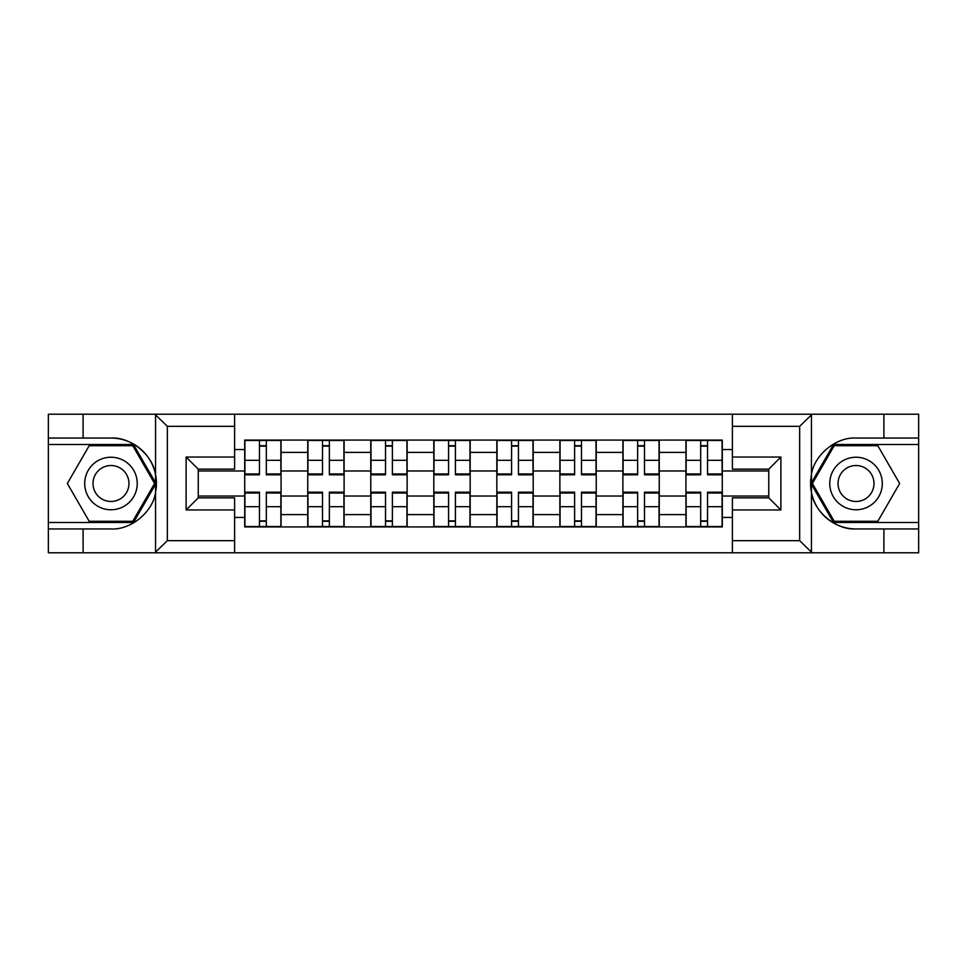 <?xml version="1.0" encoding="UTF-8"?>
<svg xmlns="http://www.w3.org/2000/svg" width="967" height="967" viewBox="0 0 967 967"><rect width="100%" height="100%" fill="white"/><g stroke="black" fill="none" stroke-linecap="round" stroke-linejoin="round"><path stroke-width="1.45" d="M798.246 552.798L918.65 552.798L918.65 444.506L833.518 444.506L810.999 483.5L833.518 522.494L918.65 522.494M234.606 552.798L732.394 552.798L732.394 497.848L768.753 497.848L768.753 469.152L732.394 469.152L732.394 414.202L234.606 414.202L234.606 469.152L198.247 469.152L198.247 497.848L234.606 497.848L234.606 552.798L154.853 552.798L167.339 540.674L234.606 540.674M154.853 552.798L48.35 552.798L48.35 528.949L83.102 528.949L83.102 552.798L168.754 552.798M307.748 526.93L307.748 452.387L281.071 452.387L281.071 526.93M281.071 452.387L281.071 440.07M307.748 452.387L307.748 440.07M344.107 440.07L344.107 526.93M370.772 526.93L370.772 440.07M407.131 440.07L407.131 526.93M433.808 526.93L433.808 440.07M470.167 440.07L470.167 526.93M496.833 526.93L496.833 440.07M533.192 440.07L533.192 526.93M559.869 526.93L559.869 440.07M596.228 440.07L596.228 526.93M622.893 526.93L622.893 440.07M659.252 440.07L659.252 526.93M685.929 526.93L685.929 440.07M685.929 496.023L659.252 496.023M622.893 496.023L596.228 496.023M559.869 496.023L533.192 496.023M496.833 496.023L470.167 496.023M433.808 496.023L407.131 496.023M370.772 496.023L344.107 496.023M307.748 496.023L281.071 496.023M685.929 470.977L659.252 470.977M622.893 470.977L596.228 470.977M559.869 470.977L533.192 470.977M496.833 470.977L470.167 470.977M433.808 470.977L407.131 470.977M370.772 470.977L344.107 470.977M307.748 470.977L281.071 470.977M198.247 496.023L244.711 496.023L244.711 470.977L198.247 470.977M234.606 449.558L244.711 449.558L244.711 470.977M768.753 470.977L722.289 470.977L722.289 440.07L244.711 440.07L244.711 449.558M722.289 449.558L732.394 449.558M732.394 517.442L722.289 517.442L722.289 496.023L768.753 496.023M244.711 496.023L244.711 526.93L722.289 526.93L722.289 517.442M244.711 517.442L234.606 517.442M722.289 470.977L722.289 496.023M266.324 520.875L259.458 520.875M259.458 446.125L266.324 446.125M329.36 520.875L322.495 520.875M322.495 446.125L329.36 446.125M392.384 520.875L385.519 520.875M385.519 446.125L392.384 446.125M455.421 520.875L448.555 520.875M448.555 446.125L455.421 446.125M518.445 520.875L511.579 520.875M511.579 446.125L518.445 446.125M581.481 520.875L574.616 520.875M574.616 446.125L581.481 446.125M644.506 520.875L637.64 520.875M637.64 446.125L644.506 446.125M707.542 520.875L700.676 520.875M700.676 446.125L707.542 446.125M266.324 474.809L266.324 440.468L280.877 440.468L280.877 474.809L266.324 474.809M259.458 445.727L266.324 445.727M259.458 440.468L244.917 440.468L244.917 474.809L259.458 474.809L259.458 440.468L266.324 440.468M259.458 492.191L259.458 526.532L244.917 526.532L244.917 492.191L259.458 492.191M266.324 521.273L259.458 521.273M266.324 526.532L280.877 526.532L280.877 492.191L266.324 492.191L266.324 526.532L259.458 526.532M329.36 474.809L329.36 440.468L343.901 440.468L343.901 474.809L329.36 474.809M322.495 445.727L329.36 445.727M322.495 440.468L307.941 440.468L307.941 474.809L322.495 474.809L322.495 440.468L329.36 440.468M392.384 474.809L392.384 440.468L406.938 440.468L406.938 474.809L392.384 474.809M385.519 445.727L392.384 445.727M385.519 440.468L370.977 440.468L370.977 474.809L385.519 474.809L385.519 440.468L392.384 440.468M83.102 528.949L110.975 528.949C130.775 530.206 152.967 511.966 155.566 492.3L155.566 474.7C152.967 455.034 130.775 436.794 110.975 438.051L48.35 438.051L48.35 522.494L133.482 522.494L156.001 483.5L133.482 444.506L48.35 444.506M234.606 426.326L167.339 426.326L154.853 414.202L48.35 414.202L48.35 438.051M48.35 528.949L48.35 522.494M83.102 414.202L83.102 438.051M154.853 414.202L234.606 414.202M110.975 438.051A45.449 45.449 0 0 1 155.566 492.3L155.566 552.435M198.247 469.152L186.123 457.04L234.606 457.04M234.606 509.96L186.123 509.96L198.247 497.848M732.394 414.202L812.147 414.202L799.661 426.326L732.394 426.326M883.898 438.051L883.898 414.202L918.65 414.202L918.65 438.051L856.025 438.051C836.225 436.794 814.033 455.034 811.434 474.7L811.434 492.3C814.033 511.966 836.225 530.206 856.025 528.949L918.65 528.949M812.147 414.202L883.898 414.202M918.65 438.051L918.65 444.506M732.394 540.674L799.661 540.674L812.147 552.798L883.898 552.798L883.898 528.949M812.147 552.798L732.394 552.798M856.025 528.949A45.449 45.449 0 0 1 811.434 474.7L811.434 414.565M768.753 497.848L780.877 509.96L732.394 509.96M732.394 457.04L780.877 457.04L768.753 469.152M84.709 483.5A26.266 26.266 0 0 0 110.975 509.766A26.266 26.266 0 0 0 137.241 483.5A26.266 26.266 0 0 0 110.975 457.234A26.266 26.266 0 0 0 84.709 483.5M93.001 483.5A17.974 17.974 0 0 0 110.975 501.474A17.974 17.974 0 0 0 128.962 483.5A17.974 17.974 0 0 0 110.975 465.526A17.974 17.974 0 0 0 93.001 483.5M132.781 445.727L154.599 483.5L132.781 521.273L89.169 521.273L67.352 483.5L89.169 445.727L132.781 445.727M829.759 483.5A26.266 26.266 0 0 0 856.025 509.766A26.266 26.266 0 0 0 882.291 483.5A26.266 26.266 0 0 0 856.025 457.234A26.266 26.266 0 0 0 829.759 483.5M838.038 483.5A17.974 17.974 0 0 0 856.025 501.474A17.974 17.974 0 0 0 873.999 483.5A17.974 17.974 0 0 0 856.025 465.526A17.974 17.974 0 0 0 838.038 483.5M877.831 445.727L899.648 483.5L877.831 521.273L834.219 521.273L812.401 483.5L834.219 445.727L877.831 445.727M322.495 492.191L322.495 526.532L307.941 526.532L307.941 492.191L322.495 492.191M329.36 521.273L322.495 521.273M329.36 526.532L343.901 526.532L343.901 492.191L329.36 492.191L329.36 526.532L322.495 526.532M385.519 492.191L385.519 526.532L370.977 526.532L370.977 492.191L385.519 492.191M392.384 521.273L385.519 521.273M392.384 526.532L406.938 526.532L406.938 492.191L392.384 492.191L392.384 526.532L385.519 526.532M455.421 474.809L455.421 440.468L469.962 440.468L469.962 474.809L455.421 474.809M448.555 445.727L455.421 445.727M448.555 440.468L434.002 440.468L434.002 474.809L448.555 474.809L448.555 440.468L455.421 440.468M518.445 474.809L518.445 440.468L532.998 440.468L532.998 474.809L518.445 474.809M511.579 445.727L518.445 445.727M511.579 440.468L497.038 440.468L497.038 474.809L511.579 474.809L511.579 440.468L518.445 440.468M581.481 474.809L581.481 440.468L596.023 440.468L596.023 474.809L581.481 474.809M574.616 445.727L581.481 445.727M574.616 440.468L560.062 440.468L560.062 474.809L574.616 474.809L574.616 440.468L581.481 440.468M448.555 492.191L448.555 526.532L434.002 526.532L434.002 492.191L448.555 492.191M455.421 521.273L448.555 521.273M455.421 526.532L469.962 526.532L469.962 492.191L455.421 492.191L455.421 526.532L448.555 526.532M511.579 492.191L511.579 526.532L497.038 526.532L497.038 492.191L511.579 492.191M518.445 521.273L511.579 521.273M518.445 526.532L532.998 526.532L532.998 492.191L518.445 492.191L518.445 526.532L511.579 526.532M574.616 492.191L574.616 526.532L560.062 526.532L560.062 492.191L574.616 492.191M581.481 521.273L574.616 521.273M581.481 526.532L596.023 526.532L596.023 492.191L581.481 492.191L581.481 526.532L574.616 526.532M644.506 474.809L644.506 440.468L659.059 440.468L659.059 474.809L644.506 474.809M637.64 445.727L644.506 445.727M637.64 440.468L623.099 440.468L623.099 474.809L637.64 474.809L637.64 440.468L644.506 440.468M637.64 492.191L637.64 526.532L623.099 526.532L623.099 492.191L637.64 492.191M644.506 521.273L637.64 521.273M644.506 526.532L659.059 526.532L659.059 492.191L644.506 492.191L644.506 526.532L637.64 526.532M707.542 474.809L707.542 440.468L722.083 440.468L722.083 474.809L707.542 474.809M700.676 445.727L707.542 445.727M700.676 440.468L686.123 440.468L686.123 474.809L700.676 474.809L700.676 440.468L707.542 440.468M700.676 492.191L700.676 526.532L686.123 526.532L686.123 492.191L700.676 492.191M707.542 521.273L700.676 521.273M707.542 526.532L722.083 526.532L722.083 492.191L707.542 492.191L707.542 526.532L700.676 526.532M622.893 452.387L596.228 452.387M559.869 452.387L533.192 452.387M496.833 452.387L470.167 452.387M433.808 452.387L407.131 452.387M370.772 452.387L344.107 452.387M685.929 452.387L659.252 452.387M622.893 514.613L596.228 514.613M559.869 514.613L533.192 514.613M496.833 514.613L470.167 514.613M433.808 514.613L407.131 514.613M370.772 514.613L344.107 514.613M307.748 514.613L281.071 514.613M685.929 514.613L659.252 514.613M266.324 473.963L280.877 473.963M266.324 460.316L280.877 460.316M244.917 473.963L259.458 473.963M244.917 460.316L259.458 460.316M259.458 493.037L244.917 493.037M259.458 506.684L244.917 506.684M280.877 493.037L266.324 493.037M280.877 506.684L266.324 506.684M329.36 473.963L343.901 473.963M329.36 460.316L343.901 460.316M307.941 473.963L322.495 473.963M307.941 460.316L322.495 460.316M392.384 473.963L406.938 473.963M392.384 460.316L406.938 460.316M370.977 473.963L385.519 473.963M370.977 460.316L385.519 460.316M155.566 474.7L155.566 414.565M167.339 426.326L167.339 540.674M186.123 509.96L186.123 457.04M811.434 492.3L811.434 552.435M799.661 540.674L799.661 426.326M780.877 457.04L780.877 509.96M322.495 493.037L307.941 493.037M322.495 506.684L307.941 506.684M343.901 493.037L329.36 493.037M343.901 506.684L329.36 506.684M385.519 493.037L370.977 493.037M385.519 506.684L370.977 506.684M406.938 493.037L392.384 493.037M406.938 506.684L392.384 506.684M455.421 473.963L469.962 473.963M455.421 460.316L469.962 460.316M434.002 473.963L448.555 473.963M434.002 460.316L448.555 460.316M518.445 473.963L532.998 473.963M518.445 460.316L532.998 460.316M497.038 473.963L511.579 473.963M497.038 460.316L511.579 460.316M581.481 473.963L596.023 473.963M581.481 460.316L596.023 460.316M560.062 473.963L574.616 473.963M560.062 460.316L574.616 460.316M448.555 493.037L434.002 493.037M448.555 506.684L434.002 506.684M469.962 493.037L455.421 493.037M469.962 506.684L455.421 506.684M511.579 493.037L497.038 493.037M511.579 506.684L497.038 506.684M532.998 493.037L518.445 493.037M532.998 506.684L518.445 506.684M574.616 493.037L560.062 493.037M574.616 506.684L560.062 506.684M596.023 493.037L581.481 493.037M596.023 506.684L581.481 506.684M644.506 473.963L659.059 473.963M644.506 460.316L659.059 460.316M623.099 473.963L637.64 473.963M623.099 460.316L637.64 460.316M637.64 493.037L623.099 493.037M637.64 506.684L623.099 506.684M659.059 493.037L644.506 493.037M659.059 506.684L644.506 506.684M707.542 473.963L722.083 473.963M707.542 460.316L722.083 460.316M686.123 473.963L700.676 473.963M686.123 460.316L700.676 460.316M700.676 493.037L686.123 493.037M700.676 506.684L686.123 506.684M722.083 493.037L707.542 493.037M722.083 506.684L707.542 506.684"/></g></svg>
